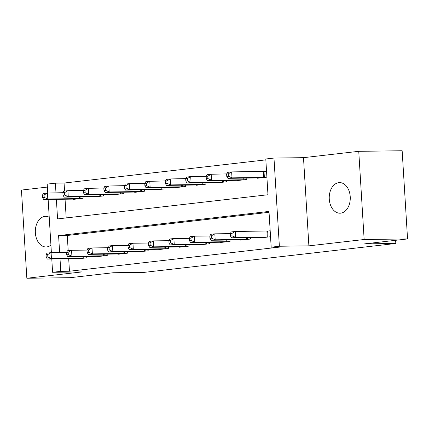 <?xml version="1.0" encoding="UTF-8"?>
<svg xmlns="http://www.w3.org/2000/svg" width="429" height="429" viewBox="0 0 429 429"><rect width="100%" height="100%" fill="white"/><g stroke="black" fill="none" stroke-linecap="round" stroke-linejoin="round"><path stroke-width="0.64" d="M338.819 182.652A15.305 10.521 -90.8 0 0 329.247 198.579A15.305 10.521 -90.8 0 0 339.956 213.208A15.305 10.521 -90.8 0 0 340.685 213.159A15.305 10.521 -90.8 0 0 350.257 197.238A15.305 10.521 -90.8 0 0 339.554 182.604A15.305 10.521 -90.8 0 0 338.819 182.652M49.222 217.224A15.305 10.521 -90.8 0 0 45.64 216.361A15.305 10.521 -90.8 0 0 44.911 216.409A15.305 10.521 -90.8 0 0 35.339 232.336A15.305 10.521 -90.8 0 0 46.042 246.965A15.305 10.521 -90.8 0 0 46.777 246.916A15.305 10.521 -90.8 0 0 50.928 245.131M56.371 199.319L57.572 218.913L267.975 194.745L265.787 158.998L273.975 158.054L279.37 246.241L271.182 247.184L268.994 211.433L58.591 235.596L59.626 252.525M303.491 157.668L308.885 245.855L364.146 239.511L407.55 238.937L402.155 150.751L358.751 151.319L303.491 157.668L273.975 158.054M47.378 187.082L21.45 190.063L26.845 278.249L82.105 271.9L52.59 272.286L51.78 259.009M47.742 193.05L47.195 184.1L55.384 183.162L55.985 192.943M265.841 159.872L64.066 183.049L55.384 183.162M364.146 239.511L358.751 151.319M407.55 238.937L364.57 243.876L395.822 243.468L144.482 272.335L113.229 272.742L70.249 277.681L26.845 278.249M64.066 183.049L64.559 191.087M65.052 199.201L66.2 217.921M73.289 199.094L73.311 199.388L83.135 198.257L83.049 196.884M93.758 196.745L93.774 197.034L103.598 195.908L103.518 194.535M114.227 194.396L114.243 194.686L124.067 193.559L123.981 192.181M134.695 192.042L134.711 192.337L144.535 191.205L144.45 189.833M155.159 189.693L155.18 189.983L165.004 188.857L164.918 187.484M175.627 187.344L175.643 187.634L185.467 186.502L185.387 185.13M196.096 184.99L196.112 185.28L205.936 184.154L205.85 182.781M216.565 182.641L216.581 182.931L226.405 181.805L226.319 180.432M237.028 180.287L237.049 180.582L246.873 179.451L246.788 178.078M257.497 177.938L257.513 178.228L266.897 177.15M266.532 171.192L264.312 171.45M68.699 258.789L69.46 271.235L279.864 247.066L271.182 247.184M269.047 212.307L67.273 235.483L68.2 250.675M76.936 258.682L76.952 258.971L86.776 257.845L86.696 256.472M97.404 256.327L97.421 256.622L107.245 255.491L107.159 254.118M117.868 253.979L117.889 254.268L127.713 253.142L127.627 251.769M138.336 251.63L138.352 251.92L148.182 250.793L148.096 249.421M158.805 249.276L158.821 249.571L168.645 248.439L168.565 247.066M179.274 246.927L179.29 247.217L189.114 246.09L189.028 244.718M199.737 244.578L199.758 244.868L209.583 243.742L209.497 242.369M220.206 242.224L220.222 242.519L230.051 241.388L229.965 240.015M240.674 239.875L240.69 240.165L250.515 239.039L250.434 237.666M261.143 237.527L261.159 237.816L270.543 236.738M270.179 230.781L267.953 231.033M395.822 243.468L395.629 240.31M308.885 245.855L279.37 246.241M69.46 271.235L60.779 271.348L52.59 272.286M51.389 252.638L48.134 199.426M60.017 258.901L60.779 271.348M67.273 235.483L58.591 235.596M46.069 254.788L46.214 257.169L47.85 256.982L47.705 254.601L46.069 254.788L46.986 253.11L51.083 252.638L51.448 258.601L84.116 258.151M47.85 256.982L51.448 258.601L47.351 259.068L79.617 258.666M47.705 254.601L51.083 252.638L66.538 252.44M46.214 257.169L47.351 259.068M42.423 195.2L42.568 197.587L44.208 197.394L44.058 195.013L42.423 195.2L43.345 193.527L47.437 193.055L47.801 199.013L43.71 199.485L75.971 199.083M266.543 171.359L231.644 171.9L227.547 172.367L226.63 174.045L226.775 176.426L228.41 176.239L228.266 173.858L211.175 174.249L207.084 174.721L206.161 176.394L206.306 178.78L207.947 178.593L207.797 176.206L190.707 176.598L186.615 177.07L185.693 178.748L185.843 181.129L187.478 180.941L187.334 178.561L170.238 178.952L166.146 179.419L165.229 181.097L165.374 183.478L167.01 183.29L166.865 180.909L149.775 181.301L145.678 181.773L144.761 183.446L144.905 185.832L146.541 185.644L146.396 183.258L129.306 183.65L125.214 184.121L124.292 185.8L124.437 188.181L126.078 187.993L125.928 185.612L108.837 186.004L104.746 186.47L103.823 188.149L103.974 190.53L105.609 190.342L105.464 187.961L88.369 188.352L84.277 188.824L83.36 190.497L83.505 192.884L85.14 192.696L84.996 190.31L67.905 190.701L63.808 191.173L62.891 192.852L63.036 195.233L64.672 195.045L64.527 192.664L47.437 193.055L44.058 195.013M80.47 198.563L47.801 199.013L44.208 197.394M43.71 199.485L42.568 197.587M66.533 252.434L66.683 254.821L68.318 254.633L68.173 252.247L66.533 252.434L67.455 250.761L71.546 250.289L71.911 256.247L104.579 255.797M68.318 254.633L71.911 256.247L67.82 256.719L100.086 256.317M68.173 252.247L71.546 250.289L87.001 250.086L87.146 252.466L88.787 252.279L88.642 249.898L87.001 250.086L87.924 248.407L92.015 247.941L107.47 247.737L107.615 250.118L109.256 249.93L109.105 247.544L107.47 247.737L108.387 246.058L112.484 245.586L127.939 245.388L128.083 247.769L129.719 247.581L129.574 245.195L127.939 245.383L128.856 243.71L132.952 243.238L148.407 243.034L148.552 245.415L150.188 245.227L150.043 242.846L148.407 243.034L149.324 241.355L153.416 240.889L168.87 240.685M66.683 254.821L67.82 256.719M88.642 249.898L92.015 247.941L92.38 253.898L125.048 253.448M88.787 252.279L92.38 253.898L88.288 254.365L120.549 253.963M87.146 252.466L88.288 254.365M109.105 247.544L112.484 245.586L112.848 251.544L145.517 251.099M109.256 249.93L112.848 251.544L108.752 252.016L141.018 251.614M107.615 250.118L108.752 252.016M100.938 196.214L68.27 196.664L64.173 197.131L96.439 196.729M64.527 192.664L67.905 190.701L68.27 196.664L64.672 195.045M64.173 197.131L63.036 195.233M121.402 193.865L88.733 194.31L84.642 194.782L116.908 194.38M84.996 190.31L88.369 188.352L88.733 194.31L85.14 192.696M84.642 194.782L83.505 192.884M141.87 191.511L109.202 191.961L105.11 192.433L137.377 192.031M105.464 187.961L108.837 186.004L109.202 191.961L105.609 190.342M105.11 192.433L103.974 190.53M129.574 245.195L132.952 243.238L133.317 249.195L165.985 248.745M129.719 247.581L133.317 249.195L129.22 249.667L161.486 249.265M128.083 247.769L129.22 249.667M162.339 189.162L129.671 189.613L125.579 190.079L157.84 189.677M125.928 185.612L129.306 183.65L129.671 189.613L126.078 187.993M125.579 190.079L124.437 188.181M150.043 242.846L153.416 240.889L153.78 246.847L186.449 246.396M150.188 245.227L153.78 246.847L149.689 247.313L181.955 246.911M148.552 245.415L149.689 247.313M168.87 240.68L169.015 243.066L170.656 242.878L170.511 240.492L168.87 240.68L169.793 239.007L173.884 238.535L174.249 244.492L206.917 244.047M170.656 242.878L174.249 244.492L170.157 244.964L202.418 244.562M170.511 240.492L173.884 238.535L189.339 238.331L189.484 240.717L191.125 240.524L190.975 238.143L189.339 238.331L190.262 236.658L194.353 236.186L209.808 235.982L209.953 238.363L211.588 238.175L211.443 235.794L209.808 235.982L210.725 234.304L214.822 233.837L230.276 233.633M169.015 243.066L170.157 244.964M190.975 238.143L194.353 236.186L194.718 242.144L227.386 241.693M191.125 240.524L194.718 242.144L190.621 242.616L222.887 242.213M189.484 240.717L190.621 242.616M182.808 186.808L150.139 187.258L146.042 187.73L178.308 187.328M146.396 183.258L149.775 181.301L150.139 187.258L146.541 185.644M146.042 187.73L144.905 185.832M203.271 184.459L170.603 184.91L166.511 185.382L198.777 184.974M166.865 180.909L170.238 178.952L170.603 184.91L167.01 183.29M166.511 185.382L165.374 183.478M223.74 182.111L191.071 182.556L186.98 183.027L219.246 182.625M187.334 178.561L190.707 176.598L191.071 182.556L187.478 180.941M186.98 183.027L185.843 181.129M211.443 235.794L214.822 233.837L215.186 239.795L247.855 239.344M211.588 238.175L215.186 239.795L211.089 240.261L243.356 239.859M209.953 238.363L211.089 240.261M244.208 179.756L211.54 180.207L207.448 180.679L239.709 180.277M207.797 176.206L211.175 174.249L211.54 180.207L207.947 178.593M207.448 180.679L206.306 178.78M230.276 233.628L230.421 236.014L232.057 235.827L231.912 233.44L230.276 233.628L231.193 231.955L235.285 231.483L235.65 237.441L268.318 236.996M232.057 235.827L235.65 237.441L231.558 237.913L263.824 237.51M231.912 233.44L235.285 231.483L270.19 230.941M230.421 236.014L231.558 237.913M264.677 177.408L232.009 177.858L227.912 178.325L260.178 177.922M228.266 173.858L231.644 171.9L232.009 177.858L228.41 176.239M227.912 178.325L226.775 176.426M83.044 258.183L82.942 256.521M83.811 258.161L83.709 256.51M80.062 196.922L80.164 198.579M79.295 196.932L79.397 198.6M103.512 255.834L103.41 254.172M104.279 255.813L104.177 254.161M123.981 253.485L123.879 251.818M124.742 253.459L124.646 251.807M144.444 251.131L144.342 249.469M145.211 251.11L145.109 249.458M100.531 194.573L100.633 196.225M99.764 194.584L99.866 196.246M120.999 192.224L121.101 193.876M120.233 192.235L120.335 193.897M141.468 189.87L141.57 191.527M140.701 189.881L140.803 191.548M164.913 248.782L164.811 247.115M165.68 248.761L165.578 247.109M161.937 187.521L162.033 189.173M161.165 187.532L161.266 189.194M185.382 246.428L185.28 244.766M186.148 246.407L186.047 244.755M205.85 244.08L205.748 242.417M206.612 244.058L206.515 242.406M226.314 241.731L226.212 240.063M227.08 241.709L226.979 240.052M182.4 185.172L182.502 186.824M181.633 185.183L181.735 186.846M202.869 182.818L202.971 184.47M202.102 182.829L202.204 184.497M223.337 180.47L223.439 182.121M222.571 180.48L222.672 182.143M246.782 239.377L246.68 237.714M247.549 239.355L247.447 237.704M243.806 178.121L243.903 179.772M243.034 178.126L243.136 179.794M267.251 237.028L266.886 231.07M268.018 237.006L267.653 231.049M264.007 171.461L264.371 177.418M263.24 171.482L263.604 177.445"/></g></svg>
